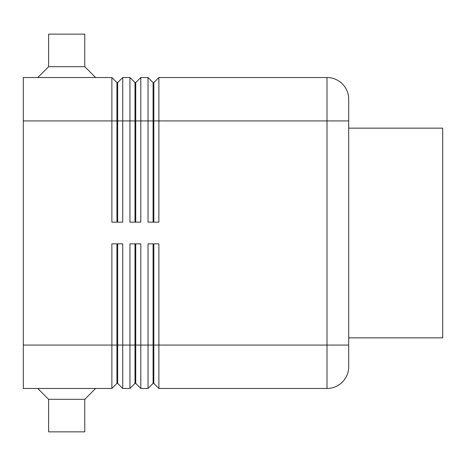 <?xml version="1.0" encoding="UTF-8"?>
<svg xmlns="http://www.w3.org/2000/svg" width="466" height="466" viewBox="0 0 466 466"><rect width="100%" height="100%" fill="white"/><g stroke="black" fill="none" stroke-linecap="round" stroke-linejoin="round"><path stroke-width="0.7" d="M116.943 222.154L116.943 82.593L117.665 82.593L117.665 222.154M23.3 345.079L23.3 388.469L111.881 388.469L116.943 383.407L117.665 383.407L122.727 388.469L122.727 243.846L111.881 243.846L111.881 345.079L23.3 345.079L23.3 77.531L111.881 77.531L111.881 222.154L122.727 222.154L122.727 77.531L129.956 77.531L129.956 222.154L140.802 222.154L140.802 77.531L148.037 77.531L148.037 222.154L158.883 222.154L158.883 77.531L327.004 77.531A21.692 21.692 0 0 1 348.696 99.223L348.696 366.777A21.692 21.692 0 0 1 327.004 388.469A21.692 21.692 0 0 0 342.341 382.114M111.881 77.531L116.943 82.593M135.018 222.154L135.018 82.593L135.74 82.593L135.74 222.154M129.956 77.531L135.018 82.593M153.098 222.154L153.098 82.593L153.821 82.593L153.821 222.154M148.037 77.531L153.098 82.593M117.665 383.407L117.665 243.846M116.943 243.846L116.943 345.079L111.881 345.079L111.881 388.469M135.018 243.846L135.018 383.407L135.74 383.407L140.802 388.469L140.802 243.846L129.956 243.846L129.956 345.079L116.943 345.079L116.943 383.407M140.802 388.469L148.037 388.469L148.037 345.079L135.74 345.079L135.74 243.846M122.727 388.469L129.956 388.469L129.956 345.079L135.74 345.079L135.74 383.407M153.098 243.846L153.098 383.407L153.821 383.407L153.821 243.846M153.821 383.407L158.883 388.469L158.883 243.846L148.037 243.846L148.037 345.079L348.696 345.079M158.883 388.469L327.004 388.469L327.004 120.921L348.696 120.921M84.765 66.685L48.61 66.685L48.61 34.146L84.765 34.146L84.765 66.685L95.612 77.531M37.763 77.531L48.61 66.685M37.763 388.469L48.61 399.315L48.61 431.854L84.765 431.854L84.765 399.315L95.612 388.469M348.696 128.15L442.7 128.15L442.7 337.85L348.696 337.85M84.765 399.315L48.61 399.315M153.098 383.407L148.037 388.469M135.018 383.407L129.956 388.469M153.821 82.593L158.883 77.531M135.74 82.593L140.802 77.531M117.665 82.593L122.727 77.531M23.3 120.921L327.004 120.921L327.004 77.531A21.692 21.692 0 0 1 348.696 99.223"/></g></svg>
